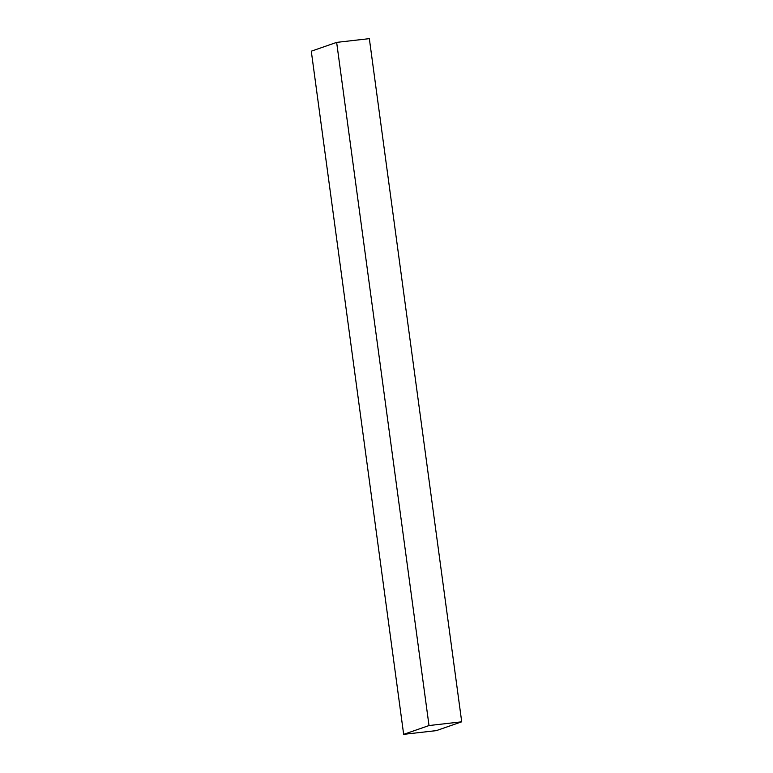 <?xml version="1.0" encoding="UTF-8"?>
<svg xmlns="http://www.w3.org/2000/svg" width="773" height="773" viewBox="0 0 773 773"><rect width="100%" height="100%" fill="white"/><g stroke="black" fill="none" stroke-linecap="round" stroke-linejoin="round"><path stroke-width="1.16" d="M436.349 730.62L461.713 721.808L369.339 38.65L461.713 721.808L429.015 725.547L336.651 42.38L369.339 38.65L336.651 42.38L429.015 725.547L403.661 734.35L311.287 51.192L336.651 42.38L311.287 51.192L403.661 734.35L436.349 730.62L461.713 721.808L429.015 725.547L403.661 734.35L436.349 730.62"/></g></svg>

